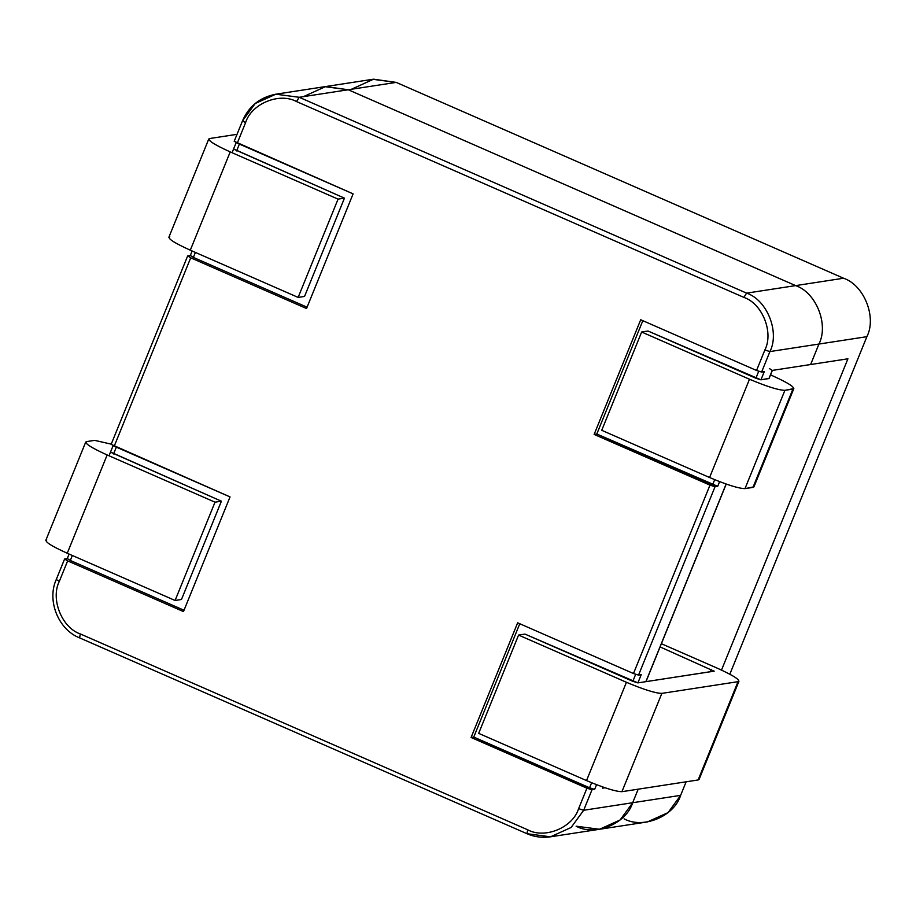 <?xml version="1.0" encoding="UTF-8"?>
<svg xmlns="http://www.w3.org/2000/svg" width="916" height="916" viewBox="0 0 916 916"><rect width="100%" height="100%" fill="white"/><g stroke="black" fill="none" stroke-linecap="round" stroke-linejoin="round"><path stroke-width="1.37" d="M306.539 308.532L190.7 257.82L114.214 446.207L230.042 496.907L183.486 611.579L67.647 560.878L59.334 581.351C50.323 598.881 61.853 627.803 80.31 633.941L527.696 829.793C544.814 839.228 572.809 827.606 578.614 808.668L586.927 788.195L471.087 737.483L517.643 622.811L633.483 673.523L709.98 485.137L594.14 434.424L640.708 319.753L756.547 370.465L764.86 349.992C773.871 332.462 762.33 303.528 743.872 297.391L296.498 101.55C279.38 92.115 251.373 103.726 245.58 122.664L237.267 143.148L353.107 193.86L306.539 308.532L353.107 193.86L234.198 141.304L242.522 120.832L255.209 103.519L275.831 94.199L299.223 97.291L746.609 293.131L795.615 285.609C816.122 292.422 828.946 324.562 818.938 344.05L769.921 351.572L761.608 372.056L764.276 371.644L760.944 379.831L764.276 371.644L761.608 372.056L756.547 370.465L640.708 319.753L594.14 434.424L715.041 486.717L638.544 675.103L641.211 674.703L637.891 682.889L641.211 674.703L638.544 675.103L633.483 673.523L517.643 622.811L471.087 737.483L473.755 737.071L519.773 623.739L473.755 737.071L471.087 737.483L591.988 789.775L583.675 810.259L632.681 802.725L638.189 789.18L632.681 802.725C626.246 823.77 595.125 836.674 576.107 826.198C595.125 836.674 626.246 823.77 632.681 802.725L583.675 810.259L571.115 827.492L550.493 836.812L527.101 833.72L550.493 836.812L571.115 827.492L583.675 810.259L591.988 789.775L594.644 789.374L591.988 789.775L586.927 788.195L578.614 808.668L583.675 810.259L578.614 808.668C572.809 827.606 544.814 839.228 527.696 829.793L526.975 833.709L527.696 829.793L80.31 633.941L79.589 637.868L80.31 633.941C61.853 627.803 50.323 598.881 59.334 581.351L56.265 579.507L59.334 581.351L67.647 560.878L183.486 611.579L230.042 496.907L111.145 444.363L187.643 255.976L190.436 255.495L187.78 255.907L190.7 257.82L306.539 308.532M64.715 558.955L67.383 558.554L64.715 558.955L67.647 560.878L64.578 559.035L56.265 579.507C46.659 600.507 58.361 629.681 79.589 637.868L526.975 833.709C534.394 836.961 542.226 837.991 550.493 836.812L599.511 829.278L620.132 819.969L632.681 802.725L680.634 795.363L686.13 781.806L680.634 795.363L632.681 802.725L638.189 789.18L632.681 802.725L620.132 819.969L599.511 829.278L576.107 826.198M719.61 481.644L717.709 486.316L715.041 486.717L717.709 486.316L596.808 434.012L594.14 434.424L596.808 434.012L642.826 320.68L596.808 434.012L712.648 484.724L714.698 479.686L712.648 484.724L717.709 486.316L719.61 481.644M596.545 784.703L594.644 789.374L589.595 787.783L473.755 737.071L589.595 787.783L591.633 782.745L589.595 787.783L594.644 789.374L596.545 784.703M605.029 787.771L602.636 788.138L603.06 787.096L602.636 788.138L605.029 787.771M645.872 681.664L726.125 484.037L645.872 681.664M772.394 370.339L768.936 378.606L772.257 370.419L810.626 364.522L818.938 344.05L810.626 364.522L772.257 370.419L769.337 368.507M303.459 96.638L325.649 86.551L348.24 89.757L795.615 285.609L348.24 89.757L299.223 97.291L348.24 89.757L324.848 86.665L348.24 89.757L325.649 86.551L303.459 96.638M602.728 787.92L603.152 787.13M351.4 89.276L373.602 79.188L396.193 82.394L843.567 278.235C864.074 285.059 876.898 317.199 866.88 336.676C876.898 317.199 864.074 285.059 843.567 278.235L795.615 285.609C816.122 292.422 828.946 324.562 818.938 344.05L810.626 364.522L818.938 344.05L866.88 336.676L729.834 674.199L866.88 336.676L818.938 344.05C828.946 324.562 816.122 292.422 795.615 285.609L746.609 293.131C767.116 299.956 779.94 332.096 769.921 351.572L818.938 344.05C828.946 324.562 816.122 292.422 795.615 285.609L348.24 89.757L795.615 285.609L843.567 278.235L396.193 82.394L348.24 89.757L396.193 82.394L372.789 79.303L275.831 94.199C259.972 97.291 248.877 106.176 242.522 120.832L245.58 122.664C251.373 103.726 279.38 92.115 296.498 101.55L743.872 297.391C762.33 303.528 773.871 332.462 764.86 349.992L756.547 370.465L761.608 372.056L769.921 351.572L764.86 349.992L769.921 351.572C779.94 332.096 767.116 299.956 746.609 293.131L743.872 297.391L746.609 293.131L299.223 97.291L296.498 101.55L299.223 97.291L275.831 94.199M190.436 255.495L193.368 257.407L195.394 252.427L193.368 257.407L307.089 307.192L193.368 257.407L190.299 255.564L192.154 251.007M239.385 144.075L236.603 150.922L239.385 144.075M755.883 378.251L758.7 371.324L755.883 378.251L648.036 331.031L641.647 332.016L648.036 331.031L760.944 379.831L755.883 378.251M632.83 681.309L635.635 674.382L632.83 681.309L524.971 634.09L518.582 635.074L524.971 634.09L637.891 682.889L632.83 681.309M67.383 558.554L70.314 560.466L72.33 555.485L70.314 560.466L184.024 610.251L70.314 560.466L67.246 558.623L69.101 554.065M116.332 447.134L113.55 453.981L116.332 447.134M715.041 486.717L709.98 485.137L633.483 673.523L638.544 675.103L715.041 486.717M234.336 141.236L237.267 143.148L245.58 122.664L242.648 120.752M111.283 444.294L114.214 446.207L190.7 257.82L187.78 255.907M810.626 364.522L847.918 358.797L721.51 670.077L847.918 358.797L810.626 364.522M599.511 829.278L647.452 821.915L668.085 812.595L680.634 795.363C674.187 816.408 643.078 829.312 624.059 818.824M215.008 502.174L175.093 600.472L181.483 599.488L221.397 501.201L215.008 502.174L221.397 501.201L181.483 599.488L175.093 600.472L67.246 553.253C50.849 545.799 44.025 541.333 46.739 539.868C44.025 541.333 50.849 545.799 67.246 553.253L175.093 600.472L215.008 502.174L107.149 454.966L215.008 502.174M110.618 452.069L221.397 501.201L110.481 452.149M111.237 444.145L94.646 440.356L86.654 441.581C83.928 443.046 90.764 447.512 107.149 454.966L67.246 553.253L107.149 454.966C90.764 447.512 83.928 443.046 86.654 441.581L94.646 440.356L111.237 444.145M45.8 540.371L85.715 442.085L86.654 441.581M478.667 733.361L518.582 635.074L626.43 682.283C643.765 689.599 655.581 693.298 661.856 693.378L738.033 681.676C740.758 680.21 733.922 675.745 717.537 668.291L661.386 643.719L717.537 668.291C733.922 675.745 740.758 680.21 738.033 681.676L661.856 693.378C655.581 693.298 643.765 689.599 626.43 682.283L518.582 635.074L478.667 733.361L586.526 780.581L626.43 682.283L586.526 780.581L478.667 733.361M714.068 671.188L660.092 646.925L714.068 671.188L637.891 682.889L714.205 671.119M698.748 778.44L698.129 779.963L621.941 791.676C615.667 791.584 603.862 787.886 586.526 780.581C603.862 787.886 615.667 791.584 621.941 791.676L661.856 693.378L621.941 791.676L698.129 779.963L738.033 681.676L698.129 779.963L699.068 779.459L738.972 681.172L738.033 681.676M711.137 669.275L710.118 671.794L711.137 669.275M601.732 430.302L641.647 332.016L749.494 379.235C766.829 386.541 778.634 390.239 784.909 390.33L792.901 389.094C795.626 387.628 788.79 383.163 772.406 375.709L770.551 374.896L772.406 375.709C788.79 383.163 795.626 387.628 792.901 389.094L752.986 487.381L745.006 488.617C738.72 488.526 726.915 484.827 709.579 477.522L601.732 430.302L709.579 477.522C726.915 484.827 738.72 488.526 745.006 488.617L753.937 486.877L793.84 388.59L784.909 390.33L745.006 488.617L784.909 390.33C778.634 390.239 766.829 386.541 749.494 379.235L709.579 477.522L749.494 379.235L641.647 332.016L601.732 430.302M769.028 378.388L760.944 379.831L769.074 378.537L772.371 370.396M753.605 485.869L792.901 389.094M233.672 149.01L344.45 198.142L304.547 296.429L298.147 297.414L338.061 199.127L230.214 151.907C213.829 144.453 206.993 139.988 209.707 138.522L237.038 134.32L209.707 138.522C206.993 139.988 213.829 144.453 230.214 151.907L338.061 199.127L298.147 297.414L304.547 296.429L344.45 198.142L338.061 199.127L344.45 198.142L233.546 149.09M298.147 297.414L190.299 250.194C173.914 242.74 167.078 238.286 169.804 236.809C167.078 238.286 173.914 242.74 190.299 250.194L298.147 297.414M230.214 151.907L190.299 250.194L230.214 151.907M168.853 237.313L208.768 139.026L209.707 138.522M236.156 142.633L232.069 152.72M109.004 455.779L113.103 445.691M726.216 484.072L645.986 681.641"/></g></svg>
